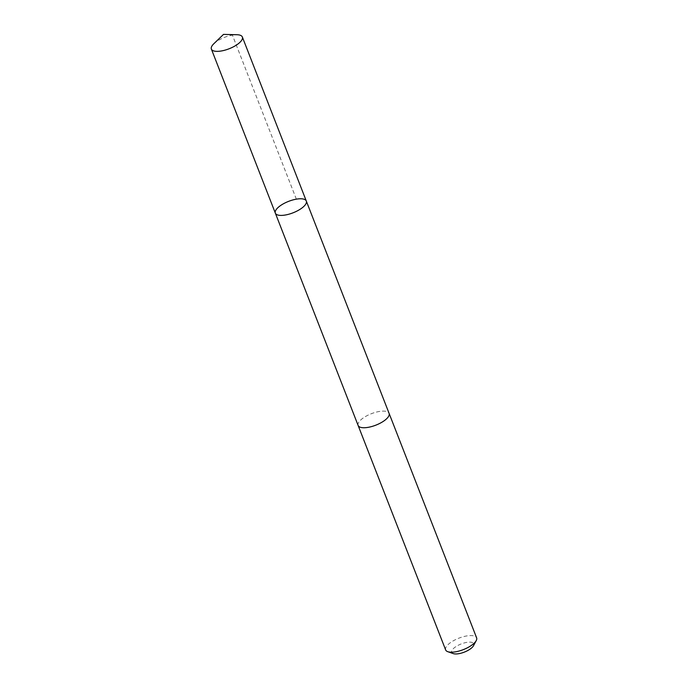 <?xml version="1.0" encoding="UTF-8"?>
<svg xmlns="http://www.w3.org/2000/svg" width="688" height="688" viewBox="0 0 688 688"><rect width="100%" height="100%" fill="white"/><g stroke="black" fill="none" stroke-linecap="round" stroke-linejoin="round"><path stroke-width="0.52" stroke-dasharray="3.44 2.58" d="M306.315 201.051A16.624 6.149 -21.3 0 0 288.599 201.36A16.624 6.149 -21.3 0 0 275.338 213.125M213.787 43.783A16.624 6.149 158.7 0 1 236.999 34.727M358.13 425.468A16.624 6.149 158.7 0 1 366.489 415.965A16.624 6.149 158.7 0 1 384.48 411.149A16.624 6.149 158.7 0 1 389.098 413.393M358.078 425.33A16.624 6.149 158.7 0 1 366.644 415.879A16.624 6.149 158.7 0 1 384.489 411.149A16.624 6.149 158.7 0 1 389.047 413.256M445.643 649.919A16.624 6.149 158.7 0 1 454.003 640.425A16.624 6.149 158.7 0 1 471.994 635.6A16.624 6.149 158.7 0 1 476.621 637.845M453.272 653.6A11.825 4.369 158.7 0 1 455.766 646.72A11.825 4.369 158.7 0 1 470.48 642.145A11.825 4.369 158.7 0 1 473.49 645.722M296.356 199.159L232.406 35.114L223.497 34.4"/><path stroke-width="1.03" d="M389.047 413.256A16.624 6.149 158.7 0 1 389.107 413.385A16.624 6.149 158.7 0 1 380.748 422.888A16.624 6.149 158.7 0 1 362.748 427.704A16.624 6.149 158.7 0 1 358.13 425.468L275.338 213.125A16.624 6.149 -21.3 0 0 279.956 215.37A16.624 6.149 -21.3 0 0 297.956 210.545A16.624 6.149 -21.3 0 0 306.315 201.051A16.624 6.149 -21.3 0 0 288.599 201.36A16.624 6.149 -21.3 0 0 275.338 213.125A16.624 6.149 -21.3 0 0 279.956 215.37A16.624 6.149 -21.3 0 0 297.956 210.545A16.624 6.149 -21.3 0 0 306.315 201.051L242.357 37.006A16.624 6.149 158.7 0 1 233.997 46.509A16.624 6.149 158.7 0 1 216.006 51.325A16.624 6.149 158.7 0 1 211.379 49.089A16.624 6.149 158.7 0 1 213.787 43.783L223.497 34.4L236.999 34.727A16.624 6.149 158.7 0 1 237.738 34.761A16.624 6.149 158.7 0 1 242.357 37.006M306.315 201.051L389.098 413.393A16.624 6.149 158.7 0 1 375.846 425.158A16.624 6.149 158.7 0 1 358.13 425.468A16.624 6.149 158.7 0 1 358.078 425.33M389.107 413.385L476.621 637.845A16.624 6.149 158.7 0 1 476.225 640.623A16.624 6.149 158.7 0 1 463.359 649.61A16.624 6.149 158.7 0 1 447.811 651.699A16.624 6.149 158.7 0 1 445.643 649.919L358.13 425.468M476.225 640.623L473.49 645.722A11.825 4.369 158.7 0 1 464.34 652.112A11.825 4.369 158.7 0 1 453.272 653.6L447.811 651.699M275.338 213.125L211.379 49.089"/></g></svg>
